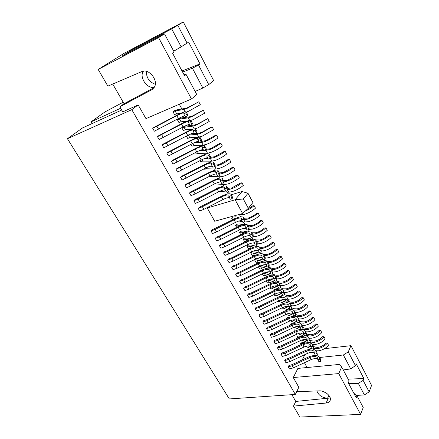 <?xml version="1.0" encoding="UTF-8"?>
<svg xmlns="http://www.w3.org/2000/svg" width="439" height="439" viewBox="0 0 439 439"><rect width="100%" height="100%" fill="white"/><g stroke="black" fill="none" stroke-linecap="round" stroke-linejoin="round"><path stroke-width="0.66" d="M313.858 348.385L317.287 348.681C321.436 348.006 324.794 346.141 327.373 343.084L325.842 343.002C323.817 345.4 321.172 346.865 317.918 347.397L315.043 347.095L313.655 346.492M315.981 350.761L318.44 350.805C322.583 350.141 325.941 348.281 328.515 345.219L327.373 343.084M310.208 342.019L313.88 342.387C318.028 341.685 321.403 339.808 324.004 336.762L322.473 336.697C320.432 339.084 317.776 340.554 314.516 341.108L311.646 340.834L310.225 340.23M312.584 344.505L315.037 344.533C319.191 343.841 322.561 341.97 325.156 338.919L324.004 336.762M306.34 335.528L310.439 336.038C314.593 335.308 317.984 333.426 320.613 330.391L319.082 330.337C317.013 332.718 314.351 334.194 311.092 334.77L308.216 334.523L306.729 333.909M309.155 338.2L311.613 338.2C315.767 337.481 319.153 335.605 321.771 332.564L320.613 330.391M302.427 328.987L306.971 329.634C311.13 328.877 314.533 326.989 317.183 323.966L315.657 323.922C313.572 326.292 310.9 327.779 307.629 328.377L304.765 328.158L303.179 327.521M305.698 331.835L308.151 331.818C312.31 331.072 315.712 329.184 318.352 326.155L317.183 323.966M298.471 322.391L299.837 322.928L303.47 323.181C307.635 322.391 311.053 320.492 313.731 317.479L312.2 317.452C310.099 319.817 307.415 321.31 304.145 321.93L301.28 321.738L299.574 321.074M302.213 325.42L304.666 325.381C308.826 324.602 312.239 322.709 314.906 319.691L313.731 317.479M294.459 315.745L296.314 316.453L299.947 316.667C304.112 315.85 307.547 313.94 310.247 310.944L308.716 310.927C306.598 313.281 303.898 314.779 300.627 315.427L297.768 315.262L295.913 314.565M298.696 318.95L301.149 318.884C305.314 318.083 308.743 316.173 311.432 313.172L310.247 310.944M293.51 310.126L296.385 310.099C300.556 309.254 304.007 307.333 306.729 304.348L305.204 304.348C303.064 306.691 300.353 308.2 297.077 308.864L294.223 308.732L292.198 307.997M295.145 312.42L297.598 312.338C301.769 311.503 305.215 309.588 307.926 306.592L306.729 304.348M290.135 303.558L292.797 303.47C296.973 302.597 300.435 300.671 303.184 297.691L301.659 297.708C299.497 300.046 296.78 301.56 293.499 302.246L290.645 302.147L288.428 301.363M291.573 305.835L294.02 305.731C298.196 304.864 301.653 302.943 304.392 299.963L303.184 297.691M286.64 296.918L289.175 296.786C293.356 295.881 296.83 293.943 299.607 290.98L298.086 291.013C295.902 293.34 293.17 294.86 289.888 295.573L287.04 295.502L284.598 294.673M287.962 299.195L290.409 299.063C294.585 298.169 298.059 296.237 300.825 293.268L299.607 290.98M283.056 290.201L285.52 290.042C289.707 289.103 293.197 287.161 296.001 284.209L294.476 284.258C292.275 286.574 289.531 288.099 286.25 288.84L283.407 288.802L280.455 287.841M284.324 292.495L286.766 292.341C290.947 291.414 294.437 289.477 297.23 286.519L296.001 284.209M279.396 283.429L281.838 283.243C286.025 282.272 289.531 280.318 292.358 277.382L290.837 277.443C288.615 279.747 285.86 281.284 282.573 282.047L279.736 282.041L276.158 280.927M280.647 285.74L283.095 285.559C287.276 284.604 290.783 282.65 293.598 279.709L292.358 277.382M275.676 276.586L278.117 276.378C282.31 275.379 285.833 273.415 288.686 270.49L287.172 270.572C284.927 272.866 282.156 274.408 278.869 275.193L276.032 275.22L271.796 273.963M276.938 278.919L279.385 278.716C283.578 277.728 287.095 275.769 289.938 272.838L288.686 270.49M271.928 269.689L274.37 269.453C278.562 268.421 282.101 266.451 284.982 263.537L283.468 263.636C281.201 265.919 278.419 267.466 275.127 268.278L272.301 268.339L267.367 266.95M273.162 272.037L275.648 271.812C279.841 270.792 283.374 268.822 286.244 265.908L284.982 263.537M268.147 262.731L270.583 262.467C274.781 261.403 278.337 259.422 281.245 256.524L279.731 256.639C277.443 258.911 274.655 260.464 271.357 261.304L268.531 261.397L258.434 258.714L256.617 258.631M269.316 265.096L271.873 264.849C276.071 263.795 279.621 261.82 282.518 258.917L281.245 256.524M264.333 255.707L266.764 255.421C270.967 254.318 274.534 252.326 277.475 249.445L275.961 249.577C273.651 251.838 270.847 253.402 267.549 254.269L264.733 254.39L254.691 251.887L251.684 252.035L250.894 253.138L252.167 255.46L254.889 255.471M265.397 258.094L268.07 257.825C272.268 256.733 275.829 254.746 278.76 251.86L277.475 249.445M260.481 248.622L262.912 248.309C267.115 247.173 270.698 245.171 273.667 242.306L272.158 242.454C269.826 244.704 267.011 246.274 263.713 247.168L260.898 247.327L259.339 246.965M261.408 251.026L264.229 250.735C268.427 249.61 272.01 247.612 274.968 244.742L273.667 242.306M256.596 241.472L259.026 241.132C263.23 239.963 266.83 237.949 269.826 235.101L268.317 235.266C265.968 237.504 263.137 239.079 259.833 240.001L255.717 239.913M257.347 243.886L260.349 243.579C264.558 242.421 268.152 240.413 271.137 237.559L269.826 235.101M252.677 234.256L255.103 233.888C259.312 232.686 262.928 230.667 265.952 227.83L264.448 228.011C262.072 230.239 259.229 231.825 255.926 232.774L251.854 232.747L253.177 235.178L253.127 236.917L251.223 237.603L249.829 235.052L251.739 234.366L253.127 236.917M253.215 236.681L256.442 236.358C260.651 235.167 264.262 233.147 267.274 230.31L265.952 227.83M248.721 226.979L251.141 226.584C255.355 225.339 258.988 223.308 262.039 220.493L260.541 220.691C258.137 222.908 255.284 224.499 251.981 225.476L247.925 225.514M248.99 229.399L252.491 229.076C256.705 227.846 260.332 225.816 263.373 222.996L262.039 220.493M244.726 219.632L247.146 219.209C251.36 217.931 255.01 215.889 258.094 213.085L256.596 213.305C254.17 215.505 251.306 217.107 247.997 218.112L243.958 218.21M244.353 221.975L248.512 221.722C252.727 220.455 256.371 218.419 259.444 215.615L258.094 213.085M245.352 211C248.864 209.557 251.783 207.762 254.115 205.617L255.471 208.163C252.365 210.95 248.704 212.997 244.49 214.303L240.956 214.709L239.233 214.446M228.275 189.571L230.793 189.017C235.019 187.585 238.734 185.505 241.938 182.772L240.451 183.074L231.699 187.974L227.72 188.331M219.659 191.338L228.703 192.183L232.209 191.629C236.429 190.208 240.138 188.133 243.338 185.395L241.938 182.772M223.917 181.9L226.606 181.291C230.832 179.82 234.569 177.729 237.806 175.018L236.319 175.337L227.528 180.264L223.566 180.687M214.6 183.87L224.543 184.534L228.033 183.925C232.258 182.47 235.99 180.38 239.217 177.663L237.806 175.018M219.44 174.162L222.381 173.493C226.612 171.984 230.36 169.882 233.636 167.188L232.154 167.528L223.314 172.478L219.374 172.971M208.788 176.725L211.038 176.346L220.34 176.813L223.824 176.154C228.05 174.656 231.797 172.554 235.057 169.86L233.636 167.188M214.847 166.354L218.117 165.624C222.348 164.071 226.118 161.958 229.421 159.286L227.945 159.642L219.066 164.625L215.137 165.185M204.393 168.752L204.662 169.234L206.873 168.774L216.098 169.02L219.571 168.307C223.802 166.771 227.567 164.658 230.859 161.98L229.421 159.286M209.765 158.463L213.815 157.678C218.046 156.081 221.832 153.957 225.169 151.307L223.692 151.685L214.775 156.69L210.725 157.327M199.959 160.701L200.464 161.623L202.67 161.124L211.817 161.151L215.28 160.389C219.511 158.803 223.292 156.685 226.623 154.029L225.169 151.307M204.398 150.544L209.469 149.655C213.7 148.014 217.503 145.88 220.877 143.251L219.407 143.652L210.446 148.684L206.121 149.403M195.476 152.569L196.233 153.941L198.428 153.409L207.499 153.211L210.95 152.388C215.181 150.764 218.979 148.634 222.343 145.995L220.877 143.251M193.818 142.889L201.644 142.45L205.079 141.556C209.315 139.871 213.134 137.725 216.542 135.113L215.072 135.541L206.072 140.595L201.336 141.429M190.954 144.36L191.958 146.187L194.148 145.616L203.136 145.194L206.577 144.316C210.808 142.648 214.622 140.507 218.018 137.89L216.542 135.113M188.271 135.075L197.226 134.329L200.65 133.374L212.163 126.904L210.704 127.354L201.655 132.435L198.96 133.193L195.805 133.461M186.388 136.068L187.651 138.362L189.829 137.758L198.735 137.1L202.159 136.167L213.656 129.703L212.163 126.904M182.031 127.562L192.765 126.13L196.173 125.115L207.746 118.612L197.199 124.193L194.51 124.994L184.539 126.256M195.037 128.797L197.704 127.936L209.255 121.438L207.746 118.612M177.4 119.759L179.562 119.073L188.26 117.85L191.656 116.779L203.284 110.238L192.699 115.869L190.021 116.719L181.28 117.97L178.432 118.881L177.4 119.759L178.903 122.486L181.066 121.812L187.426 120.983M190.828 120.456L193.198 119.622L204.804 113.097L203.284 110.238M172.95 111.687L175.106 110.963L183.711 109.492L187.096 108.356L198.779 101.782L188.155 107.467L185.488 108.362L176.835 109.86L174.003 110.826L172.95 111.687L174.47 114.442L181.642 112.922M186.295 112.093L188.655 111.232L200.316 104.669L198.779 101.782M183.897 74.465L186.109 74.482L196.787 94.561L191.475 98.978L145.973 118.634L138.159 104.894L131.788 109.668L295.321 394.441L298.827 387.286L293.279 377.529L297.905 368.403L339.177 364.452L341.657 366.944L349.093 380.926L348.297 382.841L356.281 397.822L357.044 395.874L363.223 407.496L360.622 414.389L299.864 417.05L293.51 406.102L326.144 403.029C328.504 402.75 329.903 401.707 330.337 399.896C331.357 396 324.684 390.501 319.378 390.869L296.693 391.637M303.865 359.135L302.537 359.278L302.745 359.656M304.452 362.724L307.113 367.52M302.537 359.278L304.902 354.608M268.075 267.148L267.872 266.786M264.327 260.278L263.921 259.537M260.552 253.347L259.937 252.216M256.738 246.356L255.91 244.83M252.853 239.228L251.849 237.378M248.831 231.836L247.744 229.849M244.764 224.378L243.607 222.255M240.66 216.855L239.359 214.462M228.121 193.84L227.139 192.035M223.863 186.026L222.99 184.424M219.56 178.135L218.803 176.736M215.22 170.167L214.572 168.982M210.835 162.117L210.308 161.151M206.407 153.996L206.001 153.244M201.94 145.792L201.649 145.265M197.424 137.511L197.259 137.209M190.833 125.417L190.68 125.137M186.377 117.24L185.982 116.516M181.878 108.987L179.293 104.241M131.31 51.122L130.943 50.463L122.207 55.923L163.292 34.242L164.51 33.869L158.578 37.633L98.177 69.444L124.166 53.273L183.282 21.95L171.715 28.897L130.943 50.463M305.27 342.826L301.236 342.107L300.589 343.336L301.209 344.461M315.323 355.118L309.544 356.501L291.962 364.661L288.961 365.528L288.264 366.856L289.466 368.963L293.422 367.833L311.031 359.673C313.863 358.443 316.14 358.273 317.863 359.168M301.423 336.488L297.883 336.016L297.23 337.234L297.675 338.046M311.86 348.775L306.076 350.19L288.434 358.411L285.427 359.294L284.719 360.611L285.926 362.74L289.894 361.588L307.563 353.368C310.378 352.138 312.65 351.946 314.373 352.797M297.543 330.106L294.503 329.876L293.839 331.088L294.114 331.577M308.37 342.376L302.575 343.825L284.873 352.105L281.86 353.005L281.141 354.317L282.359 356.463L286.332 355.288L304.062 347.008C306.866 345.773 309.127 345.559 310.845 346.366M293.543 323.708L291.095 323.68L290.514 325.047M304.847 335.923L299.041 337.404L281.284 345.745L278.26 346.662L277.536 347.968L278.765 350.13L282.743 348.934L300.534 340.593C303.327 339.358 305.577 339.122 307.289 339.885M289.323 317.342L287.66 317.435L287.144 318.341M273.892 341.564L277.887 340.335L295.76 331.911C299.519 330.315 302.081 330.337 303.442 331.966L303.634 333.695L305.489 333.179L305.242 331.001C303.508 328.926 300.254 328.904 295.485 330.929L277.662 339.336L274.633 340.263L273.892 341.564L275.132 343.742L279.122 342.53L296.978 334.123C299.749 332.888 301.988 332.625 303.695 333.344M284.823 311.064L284.022 311.443M270.221 335.1L274.221 333.854L292.16 325.365C295.93 323.757 298.487 323.752 299.832 325.348L300.013 327.055L301.873 326.528L301.642 324.377C299.93 322.341 296.682 322.352 291.891 324.399L274.007 332.866L270.973 333.816L270.221 335.1L271.472 337.306L275.472 336.065L293.389 327.598C296.144 326.358 298.372 326.078 300.073 326.748M266.522 328.586L270.528 327.313L288.527 318.758C292.308 317.134 294.865 317.106 296.193 318.67L296.358 320.355L298.224 319.817L298.015 317.693C296.32 315.701 293.071 315.74 288.269 317.809L270.32 326.342L267.28 327.307L266.522 328.586L267.785 330.808L271.785 329.546L289.767 321.013C292.5 319.773 294.717 319.471 296.413 320.091M277.525 301.478L279.989 301.829L284.011 303.278M262.785 322.012L266.802 320.717L284.862 312.096C288.659 310.455 291.211 310.4 292.528 311.937L292.67 313.594L294.542 313.045L294.349 310.955C292.676 309.007 289.433 309.072 284.615 311.163L266.605 319.762L263.559 320.744L262.785 322.012L264.058 324.251L268.07 322.967L286.113 314.368C288.829 313.133 291.03 312.804 292.72 313.38M273.771 294.662L274.123 295.304L276.438 295.359L279.989 296.594M259.015 315.383L263.038 314.066L281.169 305.379C284.971 303.722 287.523 303.64 288.824 305.138L288.95 306.773L290.821 306.213L290.656 304.15C289.005 302.246 285.762 302.345 280.927 304.457L262.851 313.122L259.8 314.121L259.015 315.383L260.3 317.644L264.322 316.332L282.425 307.668C285.12 306.438 287.309 306.082 288.994 306.609M269.98 287.786L270.545 288.802L272.849 288.835L275.917 289.861M255.213 308.688L259.246 307.355L277.437 298.597C281.256 296.923 283.803 296.819 285.087 298.284L285.196 299.892L287.073 299.321L286.925 297.291C285.295 295.431 282.052 295.562 277.207 297.691L259.07 306.422L256.014 307.443L255.213 308.688L256.513 310.971L260.541 309.643L278.71 300.913C281.377 299.678 283.55 299.305 285.229 299.782M266.16 280.845L266.928 282.244L269.233 282.255L271.807 283.078M251.382 301.944L255.421 300.578L273.673 291.759C277.503 290.064 280.049 289.932 281.317 291.364L281.41 292.95L283.292 292.369L283.166 290.366C281.553 288.549 278.315 288.714 273.453 290.865L255.251 299.667L252.189 300.704L251.382 301.944L252.688 304.243L256.722 302.888L274.957 294.092C277.602 292.862 279.758 292.462 281.432 292.89M262.303 273.848L263.285 275.637L265.584 275.615L267.653 276.246M247.514 295.134L251.558 293.746L269.881 284.856C273.722 283.144 276.263 282.99 277.508 284.384L277.591 285.943L279.473 285.345L279.369 283.38C277.777 281.608 274.545 281.805 269.667 283.978L251.399 292.851L248.331 293.905L247.514 295.134L248.831 297.455L252.875 296.078L271.176 287.21C273.782 285.987 275.922 285.564 277.591 285.937M258.406 266.78L259.614 268.97L261.907 268.92L263.444 269.37M243.607 288.264L247.662 286.854L266.05 277.892C269.903 276.164 272.443 275.983 273.673 277.338L273.733 278.875L275.621 278.266L275.538 276.329C273.969 274.605 270.742 274.836 265.847 277.031L247.514 285.97L244.441 287.046L243.607 288.264L244.94 290.607L248.99 289.202L267.356 280.263C269.974 279.034 272.109 278.595 273.771 278.941M255.032 259.383L254.642 259.943L255.91 262.242L259.191 262.445M239.667 281.333L243.733 279.895L262.182 270.863C266.05 269.118 268.586 268.909 269.798 270.226L269.842 271.736L271.73 271.115L271.67 269.211C270.128 267.538 266.901 267.806 261.995 270.023L243.596 279.034L240.517 280.12L239.667 281.333L241.011 283.698L245.072 282.266L263.499 273.261C266.127 272.021 268.267 271.56 269.919 271.884M235.694 274.337L239.765 272.877L258.28 263.773C262.16 262.012 264.695 261.77 265.886 263.054L265.913 264.536L267.806 263.899L267.768 262.034C266.248 260.404 263.027 260.711 258.105 262.95L239.639 272.032L236.555 273.14L235.694 274.337L237.049 276.724L241.115 275.269L259.614 266.193C262.248 264.942 264.388 264.459 266.034 264.755M257.484 246.531L250.91 245L247.914 245.181L247.108 246.274L248.397 248.617L250.521 248.458M231.682 267.28L235.759 265.793L254.346 256.617C258.236 254.839 260.766 254.571 261.94 255.811L261.946 257.265L263.844 256.617L263.828 254.785C262.335 253.204 259.12 253.55 254.181 255.811L235.65 264.964L232.555 266.094L231.682 267.28L233.054 269.689L237.126 268.207L255.69 259.059C258.335 257.797 260.475 257.298 262.11 257.567M252.644 239.244L247.102 238.048L244.111 238.267L243.294 239.354L244.594 241.713L245.884 241.505M227.638 260.162L231.721 258.648L250.373 249.396C254.28 247.596 256.804 247.3 257.956 248.501L257.945 249.928L259.844 249.27L259.855 247.47C258.384 245.944 255.174 246.323 250.219 248.606L231.622 257.836L228.521 258.983L227.638 260.162L229.015 262.588L233.098 261.084L251.728 251.86C254.384 250.587 256.524 250.071 258.154 250.312M247.92 231.968L243.261 231.04L240.276 231.298L239.447 232.368L240.742 234.722M223.555 252.974L227.649 251.432L246.367 242.108C250.279 240.292 252.804 239.963 253.94 241.126L253.907 242.526L255.811 241.851L255.844 240.089C254.4 238.613 251.19 239.03 246.219 241.335L227.556 250.636L224.455 251.805L223.555 252.974L224.949 255.427L229.037 253.896L247.733 244.594C250.395 243.31 252.54 242.772 254.159 242.986M243.206 224.658L239.387 223.967L236.407 224.263L235.567 225.328L236.665 227.325M251.739 234.366L251.794 232.637C250.378 231.216 247.173 231.666 242.185 233.998L223.456 243.376L220.345 244.567L219.434 245.719L220.839 248.194L224.938 246.636L243.7 237.263C246.372 235.962 248.512 235.408 250.131 235.595M238.476 217.321L235.474 216.833L232.505 217.168L231.649 218.221L232.555 219.857M215.275 238.404L219.379 236.808L238.24 227.331C242.18 225.476 244.693 225.086 245.785 226.167L245.714 227.506L247.623 226.804L247.711 225.119C246.317 223.747 243.118 224.241 238.114 226.595L219.313 236.05L216.202 237.258L215.275 238.404L216.69 240.896L220.795 239.315L239.628 229.86C242.312 228.554 244.452 227.978 246.059 228.137M211.077 231.013L215.192 229.394L234.119 219.835C238.07 217.963 240.583 217.546 241.653 218.578L241.56 219.89L243.475 219.176L243.585 217.524C242.218 216.207 239.025 216.74 234.003 219.121L212.015 229.882L211.077 231.013L212.509 233.537L216.619 231.924L235.523 222.392C238.212 221.069 240.358 220.477 241.955 220.603M219.006 187.64L216.537 188.15L215.703 189.28M198.247 208.437L202.384 206.731L221.519 196.935C225.509 194.998 228.006 194.482 229.015 195.388L228.862 196.601L230.782 195.843L230.969 194.312C229.685 193.165 226.513 193.824 221.448 196.277L199.229 207.345L198.247 208.437L199.718 211.027L203.855 209.332L222.963 199.564C225.684 198.203 227.825 197.545 229.394 197.583M213.255 180.489L212.152 181.06M193.89 200.771L198.033 199.032L217.239 189.154C221.245 187.201 223.736 186.652 224.719 187.508L224.543 188.688L226.469 187.914L226.683 186.427C225.432 185.34 222.26 186.037 217.179 188.518L194.889 199.69L193.89 200.771L195.377 203.383L199.515 201.655L218.699 191.805C221.426 190.438 223.572 189.758 225.13 189.763M189.489 193.028L193.643 191.261L212.92 181.302C216.937 179.326 219.423 178.744 220.383 179.551L220.186 180.698L222.112 179.908L222.359 178.464C221.135 177.438 217.969 178.179 212.871 180.687L190.504 191.964L189.489 193.028L190.992 195.668L195.141 193.912L214.391 183.979C217.129 182.597 219.275 181.894 220.822 181.867M185.049 185.214L208.558 173.367C212.586 171.375 215.072 170.755 216.004 171.517L215.785 172.626L217.717 171.825L217.991 170.42C216.795 169.459 213.639 170.244 208.525 172.779L186.081 184.161L185.049 185.214L186.564 187.881L210.045 176.072C212.794 174.678 214.934 173.954 216.476 173.893M180.566 177.323L204.157 165.366C208.196 163.346 210.671 162.693 211.587 163.401L211.34 164.482L213.272 163.659L213.579 162.304C212.416 161.404 209.266 162.232 204.135 164.795L181.614 176.286L180.566 177.323L182.097 180.017L205.655 168.093C208.415 166.683 210.555 165.937 212.086 165.849M176.039 169.361L199.707 157.277C203.762 155.241 206.237 154.55 207.12 155.208L206.851 156.251L208.788 155.417L209.123 154.105C207.993 153.271 204.848 154.144 199.701 156.734L177.104 168.335L176.039 169.361L177.586 172.077L201.227 160.037C203.992 158.616 206.132 157.842 207.652 157.716M171.468 161.316L195.218 149.117C199.29 147.06 201.753 146.33 202.615 146.939L202.319 147.943L204.261 147.087L204.623 145.825C203.526 145.057 200.393 145.978 195.229 148.596L172.549 160.306L171.468 161.316L173.026 164.06L196.749 151.899C199.525 150.467 201.666 149.672 203.175 149.512M166.853 153.195L190.685 140.875C194.768 138.79 197.226 138.027 198.06 138.581L197.742 139.553L199.685 138.68L200.08 137.462C199.015 136.759 195.887 137.731 190.707 140.376L167.95 152.201L166.853 153.195L168.428 155.966L192.233 143.685C195.02 142.236 197.16 141.418 198.653 141.221M181.806 127.76L183.299 130.46L185.467 129.823L193.281 129.028M162.194 144.996L186.109 132.551C190.202 130.449 192.655 129.642 193.462 130.147L193.122 131.074L195.064 130.185L195.492 129.017C194.455 128.386 191.344 129.401 186.141 132.079L163.308 144.019L162.194 144.996L163.785 147.795L187.667 135.388C190.466 133.928 192.606 133.083 194.087 132.852M157.491 136.716L181.483 124.144C185.593 122.02 188.035 121.175 188.819 121.625L188.452 122.514L190.4 121.608L190.855 120.489C189.857 119.924 186.751 120.994 181.537 123.694L158.622 135.755L157.491 136.716L159.094 139.542L183.063 127.014C185.867 125.538 188.007 124.665 189.478 124.396M152.739 128.353L176.813 115.655C180.934 113.503 183.37 112.625 184.128 113.015L183.732 113.866L185.686 112.944L186.174 111.874C185.209 111.38 182.114 112.499 176.884 115.232L153.886 127.409L152.739 128.353L154.358 131.206L178.41 118.552C181.225 117.059 183.359 116.165 184.819 115.858M207.235 208.009L214.682 221.251L242.591 213.513L235.134 199.767L207.235 208.009L207.883 207.268M155.28 84.255C149.304 82.12 146.335 77.813 146.368 71.332M143.251 71.178L143.043 71.552C139.306 77.933 147.433 89.117 154.358 87.251M153.288 88.667L151.889 89.704L154.539 86.906C158.452 80.03 148.634 68.138 141.819 71.595L107.868 86.137L98.177 69.444M151.889 89.704L119.842 106.787L122.794 111.868L138.159 104.894M191.475 98.978L158.578 37.633M112.73 84.058L124.067 103.719L119.842 106.787M173.729 51.198L181.164 46.841L171.715 28.897M183.282 21.95L213.645 80.562L208.755 84.623L202.856 88.058L195.136 91.449M202.856 88.058L192.425 68.237L182.624 72.084M208.755 84.623L198.521 65.021L199.986 63.902L188.622 42.073L187.091 43.126L177.844 25.402M187.091 43.126L181.164 46.841M192.425 68.237L198.521 65.021M121.724 110.024L82.57 127.919L67.441 138.724L131.788 109.668M123.194 102.21L104.921 111.95L91.06 121.855L120.681 108.224M91.06 121.855L92.086 123.568M293.51 406.102L295.771 401.433L327.582 398.255C322.111 397.745 318.555 395.309 316.914 390.957M326.424 393.108L322.797 391.358M327.917 398.25L330.188 397.772M353.735 393.048L354.399 393.031L357.044 395.874M341.657 366.944L338.749 373.594L360.622 414.389M295.771 401.433L291.875 394.677M324.509 348.67L350.964 345.669L348.253 351.864L355.447 365.649L350.701 368.914L343.254 369.94M348.253 351.864L343.369 354.992L350.701 368.914M350.964 345.669L371.559 385.426L369.128 391.862L364.392 394.93L356.622 395.418M67.441 138.724L229.317 398.941L295.321 394.441M183.732 113.866L185.34 116.812L187.294 115.896L187.771 114.815L186.202 111.923M185.686 112.944L187.294 115.896M188.452 122.514L190.043 125.433L191.991 124.533L192.436 123.397L190.883 120.544M190.4 121.608L191.991 124.533M193.122 131.074L194.696 133.966L196.639 133.083L197.056 131.898L195.52 129.077M195.064 130.185L196.639 133.083M197.742 139.553L199.306 142.412L201.243 141.55L201.627 140.315L200.113 137.522M199.685 138.68L201.243 141.55M194.482 133.577L190.789 133.895M202.319 147.943L203.866 150.775L205.803 149.929L206.16 148.651L204.656 145.891M204.261 147.087L205.803 149.929M198.845 141.577L196.688 141.704M206.851 156.251L208.382 159.061L210.319 158.227L210.643 156.899L209.162 154.171M208.788 155.417L210.319 158.227M199.262 150.698L203.751 150.561M211.34 164.482L212.855 167.259L214.786 166.447L215.083 165.075L213.617 162.375M213.272 163.659L214.786 166.447M204.629 158.49L208.064 158.474M215.785 172.626L217.283 175.381L219.215 174.579L219.478 173.164L218.029 170.497M217.717 171.825L219.215 174.579M209.963 166.266L212.339 166.31M220.186 180.698L221.673 183.42L223.599 182.64L223.835 181.181L222.403 178.541M222.112 179.908L223.599 182.64M215.362 174.025L216.575 174.074M224.543 188.688L226.014 191.388L227.94 190.619L228.148 189.116L226.733 186.509M226.469 187.914L227.94 190.619M228.862 196.601L230.316 199.273L232.236 198.521L232.418 196.974L231.018 194.4M230.782 195.843L232.236 198.521M215.637 189.149L216.334 188.957M241.56 219.89L242.981 222.485L244.891 221.777L244.989 220.115L243.634 217.623M243.475 219.176L244.891 221.777M254.115 205.617L252.617 205.853L246.932 209.568M245.714 227.506L247.119 230.08L249.028 229.383L249.105 227.682L247.766 225.218M247.623 226.804L249.028 229.383M231.649 218.221L233.905 217.969L235.809 218.282M238.876 221.031L242.526 221.662M219.434 245.719L223.533 244.155L242.323 234.755C246.246 232.917 248.77 232.56 249.884 233.68L249.829 235.052M235.567 225.328L237.828 225.103L240.374 225.575M243.574 228.362L246.488 228.917M253.907 242.526L255.284 245.05L257.188 244.38L257.21 242.608L255.904 240.199M255.811 241.851L257.188 244.38M239.447 232.368L241.713 232.176L244.891 232.824M248.26 235.661L250.411 236.111M257.945 249.928L259.312 252.43L261.21 251.777L261.21 249.967L259.915 247.58M259.844 249.27L261.21 251.777M243.294 239.354L245.571 239.189L249.347 240.023M252.996 242.943L254.296 243.239M261.946 257.265L263.301 259.745L265.194 259.103L265.172 257.259L263.894 254.9M263.844 256.617L265.194 259.103M247.108 246.274L249.39 246.142L253.747 247.173M265.913 264.536L267.252 266.989L269.145 266.363L269.096 264.481L267.828 262.149M267.806 263.899L269.145 266.363M250.894 253.138L253.177 253.029L258.105 254.28M269.842 271.736L271.17 274.172L273.058 273.552L272.987 271.637L271.736 269.332M271.73 271.115L273.058 273.552M254.642 259.943L256.93 259.861L262.418 261.342M273.733 278.875L275.05 281.284L276.932 280.68L276.844 278.732L275.604 276.449M275.621 278.266L276.932 280.68M267.208 266.907L261.54 265.375M258.758 266.61L260.651 266.632L266.687 268.355M277.591 285.943L278.891 288.335L280.773 287.743L280.664 285.762L279.434 283.501M279.473 285.345L280.773 287.743M270.912 273.706L266.018 272.257M263.565 273.228L270.923 275.324M281.41 292.95L282.705 295.321L284.582 294.739L284.445 292.725L283.232 290.492M283.292 292.369L284.582 294.739M274.589 280.444L270.375 279.133M267.949 279.989L275.127 282.244M285.196 299.892L286.48 302.241L288.352 301.67L288.198 299.628L286.996 297.422M287.073 299.321L288.352 301.67M278.233 287.122L274.71 285.976M272.142 286.777L279.303 289.125M288.95 306.773L290.223 309.1L292.089 308.546L291.913 306.471L290.728 304.287M290.821 306.213L292.089 308.546M281.843 293.746L279.023 292.791M276.29 293.515L283.468 295.974M292.67 313.594L293.927 315.899L295.798 315.356L295.601 313.254L294.426 311.086M294.542 313.045L295.798 315.356M285.427 300.309L283.353 299.579M280.4 300.21L287.633 302.784M296.358 320.355L297.604 322.638L299.469 322.105L299.25 319.971L298.086 317.831M298.224 319.817L299.469 322.105M288.977 306.817L287.743 306.373M281.547 308.09L283.517 308.249L288 309.918M284.467 306.861L290.141 308.957M290.393 309.051L291.847 309.588M300.013 327.055L301.247 329.316L303.108 328.795L302.872 326.632L301.719 324.514M301.873 326.528L303.108 328.795M286.036 314.406L291.946 316.514M288.5 313.473L293.686 315.449M303.634 333.695L304.858 335.939L306.713 335.429L306.46 333.239L305.319 331.143M305.489 333.179L306.713 335.429M290.184 320.821L295.859 323.06M292.495 320.036L297.198 321.891M277.536 347.968L281.52 346.761L299.332 338.398C303.08 336.823 305.637 336.861 307.015 338.524L307.223 340.274L308.436 342.502L310.291 341.997L310.016 339.786L308.891 337.712M307.223 340.274L309.078 339.77L310.291 341.997M309.078 339.77L308.809 337.564C308.134 336.483 306.834 335.939 304.918 335.923M290.426 324.887L290.98 324.827M294.141 327.269L299.733 329.563M296.457 326.561L300.677 328.273M281.141 354.317L285.12 353.132L302.866 344.834C306.603 343.271 309.166 343.336 310.56 345.027L310.785 346.799L311.986 349.005L313.836 348.517L313.545 346.272L312.425 344.22M310.785 346.799L312.634 346.305L313.836 348.517M312.634 346.305L312.349 344.072L308.847 342.387M293.839 331.088L295.227 331.05M298.032 333.678L303.574 336.016M300.391 333.042L304.128 334.606M284.719 360.611L288.686 359.453L306.378 351.211C310.104 349.663 312.667 349.751 314.072 351.474L314.308 353.269L315.504 355.453L317.348 354.975L317.035 352.704L315.932 350.673M314.308 353.269L316.157 352.786L317.348 354.975M316.157 352.786L315.855 350.525L312.678 348.824M297.23 337.234L299.211 337.328M301.884 340.044L307.382 342.431M304.304 339.484L307.552 340.884M288.264 366.856L292.226 365.714L309.857 357.538C313.567 356.002 316.135 356.111 317.556 357.867L317.809 359.678L318.988 361.846L320.832 361.374L320.503 359.08L319.411 357.072M317.809 359.678L319.652 359.206L320.832 361.374M319.652 359.206L319.329 356.918L316.426 355.211M300.589 343.336L303.031 343.616M305.703 346.371L311.163 348.796M308.189 345.894L310.949 347.106M338.749 373.594L293.279 377.529M343.369 354.992L319.63 357.483M348.709 383.615L358.284 383.324L364.392 394.93M358.284 383.324L363.146 380.394L369.128 391.862M348.127 379.109L363.871 378.555L356.205 363.832L355.447 365.649M363.871 378.555L363.146 380.394M186.109 74.482L184.545 75.678L172.543 53.168L174.179 52.043L164.51 33.869M199.986 63.902L182.031 70.964M154.094 87.679L124.067 103.719M243.316 198.982L248.326 208.3L252.913 202.511L247.997 193.281L243.316 198.982L235.134 199.767L242.043 191.514L231.227 194.784M242.591 213.513L248.326 208.3M247.997 193.281L242.043 191.514M327.582 398.255L328.855 395.341M328.218 398.277L326.144 403.029M156.948 126.322L158.567 129.187M176.813 115.655L178.41 118.552M183.711 109.492L184.962 111.791M175.106 110.963L176.626 113.728M161.689 134.718L163.292 137.555M181.483 124.144L183.063 127.014M188.26 117.85L189.621 120.352M179.562 119.073L181.066 121.812M166.386 143.037L167.978 145.841M186.109 132.551L187.667 135.388M192.765 126.13L194.23 128.83M183.979 127.107L185.467 129.823M171.04 151.268L172.615 154.051M190.685 140.875L192.233 143.685M197.226 134.329L198.735 137.1M188.353 135.069L189.829 137.758M175.649 159.423L177.208 162.178M195.218 149.117L196.749 151.899M201.644 142.45L203.136 145.194M192.897 143.339L194.148 145.616M180.215 167.495L181.751 170.222M199.707 157.277L201.227 160.037M206.023 150.495L207.499 153.211M197.413 151.559L198.428 153.409M184.731 175.496L186.257 178.196M204.157 165.366L205.655 168.093M210.358 158.463L211.817 161.151M201.885 159.697L202.67 161.124M189.209 183.414L190.718 186.092M208.558 173.367L210.045 176.072M214.715 166.474L216.098 169.02M206.319 167.758L206.873 168.774M193.643 191.261L195.141 193.912M212.92 181.302L214.391 183.979M219.143 174.612L220.34 176.813M210.704 175.743L211.038 176.346M198.033 199.032L199.515 201.655M217.239 189.154L218.699 191.805M223.522 182.668L224.543 184.534M202.384 206.731L203.855 209.332M221.519 196.935L222.963 199.564M227.863 190.647L228.703 192.183M215.192 229.394L216.619 231.924M234.119 219.835L235.523 222.392M240.605 214.062L240.956 214.709M219.379 236.808L220.795 239.315M238.24 227.331L239.628 229.86M244.819 221.805L244.967 222.085M233.905 217.969L234.426 218.913M223.533 244.155L224.938 246.636M242.323 234.755L243.7 237.263M237.828 225.103L238.536 226.387M227.649 251.432L229.037 253.896M246.367 242.108L247.733 244.594M241.713 232.176L242.602 233.795M231.721 258.648L233.098 261.084M250.373 249.396L251.728 251.86M245.571 239.189L246.636 241.132M235.759 265.793L237.126 268.207M254.346 256.617L255.69 259.059M249.39 246.142L250.631 248.403M239.765 272.877L241.115 275.269M258.28 263.773L259.614 266.193M253.177 253.029L254.455 255.361M243.733 279.895L245.072 282.266M262.182 270.863L263.499 273.261M256.93 259.861L258.198 262.171M247.662 286.854L248.99 289.202M266.05 277.892L267.356 280.263M260.651 266.632L261.907 268.92M251.558 293.746L252.875 296.078M269.881 284.856L271.176 287.21M264.338 273.349L265.584 275.615M255.421 300.578L256.722 302.888M273.673 291.759L274.957 294.092M267.999 280.005L269.233 282.255M259.246 307.355L260.541 309.643M277.437 298.597L278.71 300.913M271.796 286.919L272.849 288.835M263.038 314.066L264.322 316.332M281.169 305.379L282.425 307.668M275.582 293.806L276.438 295.359M266.802 320.717L268.07 322.967M284.862 312.096L286.113 314.368M279.33 300.627L279.989 301.829M270.528 327.313L271.785 329.546M288.527 318.758L289.767 321.013M283.045 307.388L283.517 308.249M274.221 333.854L275.472 336.065M292.16 325.365L293.389 327.598M286.727 314.094L287.013 314.609M277.887 340.335L279.122 342.53M295.76 331.911L296.978 334.123M281.52 346.761L282.743 348.934M299.332 338.398L300.534 340.593M303.327 329.349L303.525 329.711M285.12 353.132L286.332 355.288M302.866 344.834L304.062 347.008M306.79 335.72L307.08 336.247M288.686 359.453L289.894 361.588M306.378 351.211L307.563 353.368M310.225 342.03L310.603 342.722M292.226 365.714L293.422 367.833M309.857 357.538L311.031 359.673M313.764 348.533L314.099 349.142M143.043 71.552L143.668 71.123"/></g></svg>
